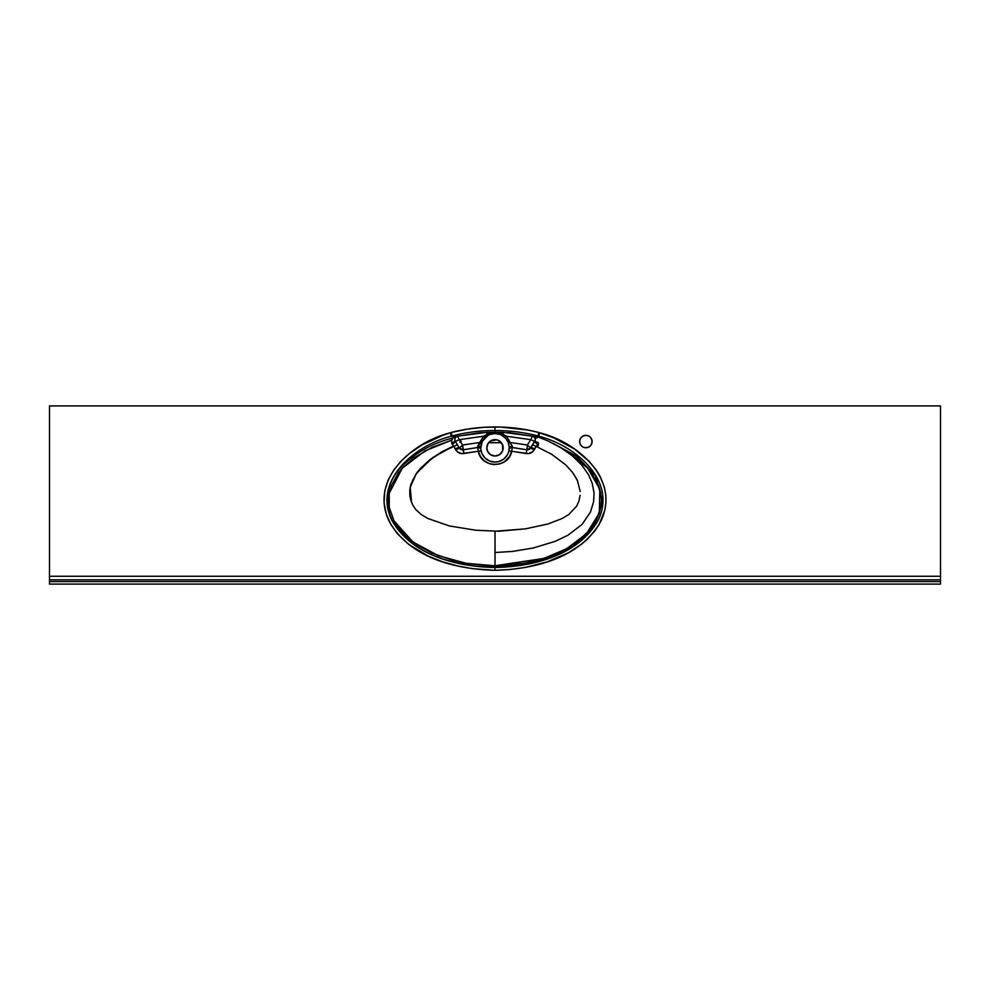 <?xml version="1.0" encoding="UTF-8"?>
<svg xmlns="http://www.w3.org/2000/svg" width="990" height="990" viewBox="0 0 990 990"><rect width="100%" height="100%" fill="white"/><g stroke="black" fill="none" stroke-linecap="round" stroke-linejoin="round"><path stroke-width="1.49" d="M581.452 437.159A6.237 6.237 0 0 0 581.068 437.568L583.494 435.773L587.095 435.427L589.842 436.714L591.847 439.733L591.847 443.347L590.288 445.946L587.689 447.505L584.075 447.505A6.237 6.237 0 0 0 585.882 447.777A6.237 6.237 0 0 1 579.645 441.54A6.237 6.237 0 0 1 585.882 435.303A6.237 6.237 0 0 0 582.962 436.021M579.905 439.77A6.237 6.237 0 0 0 579.905 443.31L579.769 440.327L581.056 437.58A6.237 6.237 0 0 0 580.722 438.038M580.672 438.112A6.237 6.237 0 0 0 579.93 439.696M579.93 443.384A6.237 6.237 0 0 0 580.672 444.98L579.917 443.347M580.722 445.042A6.237 6.237 0 0 0 581.439 445.921M581.501 445.983A6.237 6.237 0 0 0 581.922 446.366L580.388 444.485M582.962 447.047A6.237 6.237 0 0 0 583.481 447.294L581.922 446.366M503.044 446.218A8.192 8.192 0 0 0 501.41 442.716L498.156 440.253L502.574 444.683L502.574 450.957L499.554 454.633L495 456.019A8.192 8.192 0 0 1 486.808 447.814A8.192 8.192 0 0 1 495 439.622L490.99 440.674L488.59 442.716A8.192 8.192 0 0 0 486.956 446.218L488.181 443.26L491.102 440.6M486.956 449.411A8.192 8.192 0 0 0 493.404 455.858L490.446 454.633L488.181 452.368L486.956 449.411L486.956 446.218M494.629 439.622L495 439.622A8.192 8.192 0 0 1 503.192 447.814A8.192 8.192 0 0 1 495 456.019L499.356 454.757L502.388 451.378L503.143 446.911L501.41 442.716L488.714 442.555L487.934 443.656L486.808 448.049L487.612 451.378L490.644 454.757L495 456.019L493.404 455.858M489.481 441.763L490.186 441.181L489.481 441.763M490.582 440.909L496.695 439.795M480.831 449.386L481.982 453.618L485.1 458.073L489.666 461.031L495 462.07A14.256 14.256 0 0 1 480.756 448.321L480.868 449.683A2.846 2.834 171.7 0 0 477.774 447.48L463.122 449.769L477.774 447.48L477.811 445.896L483.392 436.256L459.249 439.659L462.59 445.017L480.088 442.456L462.59 445.017L463.122 449.769L477.774 447.48L483.392 436.256L488.367 433.905L495 433.001L501.559 433.892L506.608 436.256L530.751 439.659L527.41 445.017L509.912 442.456L506.608 436.256L530.751 439.659L527.41 445.017L509.912 442.456L512.189 445.896L512.226 447.517L526.903 449.819L512.226 447.48L526.878 449.769L527.41 445.017L530.578 448.099L531.11 447.245L530.603 448.136L534.649 441.416L530.751 439.659L532.459 436.206L537.929 435.946C523.859 432.308 509.541 430.502 495 430.526L495 432.16L479.42 432.803L457.541 436.206L452.071 435.946C466.142 432.308 480.459 430.502 495 430.526L495 432.16L510.58 432.803L532.459 436.206L503.205 432.308L503.13 434.35L503.205 432.308L495 432.16L495 433.001L495 432.16L486.795 432.308L486.87 434.35L486.795 432.308L457.541 436.206L459.249 439.659L455.351 441.416L459.397 448.136L458.89 447.245L459.422 448.099L462.59 445.017L459.249 439.659L483.392 436.256L489.506 433.632L490.137 434.412A14.256 14.256 0 0 0 488.132 435.315L482.303 441.33L480.756 448.321A2.846 2.079 -2.1 0 0 477.7 446.354A2.846 2.079 177.9 0 1 480.756 448.321L480.893 449.881A2.846 2.834 -8.3 0 0 477.774 447.48L478.306 451.267L461.538 453.618L457.256 451.688L453.804 446.403L443.285 451.415L433.397 457.516L424.277 464.867L416.357 473.876L412.62 480.36L410.268 487.662L410.504 499.084L412.446 504.479L415.565 509.318L421.22 514.503L427.779 518.463L449.46 525.962L475.856 530.244L498.836 531.246L525.542 528.833L547.915 524.007L562.221 518.463L568.78 514.503L576.65 506.162L578.977 500.94L580.115 495.297M490.137 434.412L489.506 433.632L495 433.001L503.13 434.35L506.608 436.256L512.3 446.354A2.846 2.079 2.1 0 0 509.244 448.321A14.256 14.256 0 0 1 495 462.07L499.047 461.489L503.873 458.976L507.4 454.843L508.885 451.032L509.231 446.898L508.328 442.74L506.014 438.756L501.868 435.315A14.256 14.256 0 0 0 499.863 434.412L495 433.558L490.137 434.412A14.256 14.256 0 0 0 488.132 435.315A2.846 0.804 57.7 0 1 486.87 434.35A2.846 0.804 -122.3 0 0 488.132 435.315A14.256 14.256 0 0 0 485.038 437.63L483.392 436.256L485.038 437.63A14.256 14.256 0 0 0 481.672 442.74L480.088 442.456L481.672 442.74A14.256 14.256 0 0 0 480.756 448.321M940.5 405.9L49.5 405.9L49.5 576.254L940.5 576.254L940.5 405.9L49.5 405.9L49.5 576.254L940.5 576.254L940.5 405.9M580.189 491.473L577.38 480.36L572.628 472.49L565.723 464.867L551.739 454.323L536.196 446.416L532.731 451.7L528.45 453.63L511.694 451.267L512.226 447.517L526.903 449.819L530.578 448.099A3.564 3.514 148.5 0 1 526.878 449.769A3.564 3.514 -31.5 0 0 530.591 448.111A3.564 3.453 176.4 0 1 526.89 449.67L530.578 448.099L527.41 445.017L526.878 449.769L529.526 449.324L535.083 440.562C534.971 436.466 536.073 434.981 538.387 436.095L538.845 432.506L537.929 435.946L532.471 436.206A3.564 3.502 86 0 1 535.083 440.562A3.564 3.502 -94 0 0 532.471 436.206L532.459 436.206A3.564 3.465 89.8 0 1 534.909 440.971A3.564 3.465 -90.2 0 0 532.459 436.206L530.751 439.659L534.649 441.416L535.516 438.818L535.07 436.491L537.929 435.946C523.859 432.308 509.541 430.502 495 430.526L495 426.975C509.85 426.938 524.465 428.781 538.845 432.506L539.773 432.816C576.96 441.874 621.002 479.222 600.918 521.099C580.326 558.273 533.981 569.262 495.037 570.314L472.242 568.631L457.343 565.909L442.691 561.837L428.41 556.194L408.697 544.389L397.584 533.907L390.889 524.514L386.224 514.008L384.071 502.734L384.714 491.226L388.055 480.212L393.649 470.151L400.938 461.229L409.439 453.519L422.087 444.931L442.938 435.254L451.155 432.506L467.429 429.103L483.912 427.309L500.556 427.061L528.017 430.056L538.845 432.506L554.19 438.063L574.398 449.002L589.05 461.229L596.339 470.139L600.287 476.697L604.445 487.464L605.818 495.025L605.929 502.697L604.803 510.246L599.123 524.477L594.854 530.9L587.157 539.402L581.328 544.364L568.458 552.729L547.359 561.813L525.294 567.418L510.283 569.498L495.037 570.314C456.068 569.275 409.724 558.298 389.095 521.136C368.973 479.247 413.028 441.874 450.227 432.816L451.155 432.506C465.535 428.781 480.15 426.938 495 426.975L495 430.526C480.459 430.502 466.142 432.308 452.071 435.946L454.93 436.491L454.917 440.562A3.564 3.502 -86 0 1 457.529 436.206L452.071 435.946L451.155 432.506L451.613 436.095C453.927 434.981 455.029 436.466 454.917 440.562L455.351 441.416L459.249 439.659L457.541 436.206C455.375 436.998 454.558 438.582 455.091 440.971A3.564 3.465 -89.8 0 1 457.541 436.206L457.529 436.206A3.564 3.502 94 0 0 454.917 440.562A4.282 1.634 -18.5 0 1 451.626 443.062C451.564 439.795 452.442 437.691 454.286 436.751L451.267 436.219L450.289 432.791L451.267 436.219C414.513 445.314 372.302 481.165 391.966 520.505C411.667 555.328 456.761 566.837 495 567.493L495.037 570.314L495 567.493C533.437 566.837 578.977 555.167 598.356 519.849C617.228 480.571 575.227 445.351 538.733 436.219L535.714 436.751L536.976 437.939M538.374 443.062L538.127 443.656A4.282 1.312 25.8 0 1 534.909 440.971A4.282 1.312 -154.2 0 0 538.127 443.656L537.706 444.287A4.282 0.941 33.5 0 1 534.649 441.416A4.282 0.941 -146.5 0 0 537.706 444.287L536.196 446.416L532.608 444.745L536.196 446.403L534.736 448.953L531.11 447.245L534.736 448.953L534.229 449.844L530.603 448.136L534.229 449.844C532.298 452.814 529.576 454.039 526.074 453.519L526.903 449.819L526.074 453.519L511.694 451.267L509.504 456.576L504.516 461.724L499.282 464.062L493.565 464.558L489.332 463.654L484.32 460.87L480.496 456.576L478.306 451.267L463.926 453.519L462.59 445.017L459.422 448.099L463.11 449.67A3.564 3.453 -176.4 0 1 459.422 448.099L459.41 448.111A3.564 3.514 31.5 0 0 463.122 449.769A3.564 3.514 -148.5 0 1 459.41 448.111L462.553 449.893L477.774 447.517A2.846 2.834 171.5 0 1 480.868 449.769M523.178 529.044L494.988 531.246L495.062 552.507L512.375 551.442L533.313 547.99L555.081 541.382L568 535.206L582.132 524.329L590.448 512.102L593.604 501.757L594.05 492.946L592.168 483.108L588.567 474.816L581.86 465.189L572.591 456.081L561.949 448.396L548.621 441.231L538.201 437.011L537.075 437.803M537.879 442.258L538.548 444.139L537.731 447.109M573.792 474.222L577.64 481.078M536.419 446.069L538.115 446.787L536.419 446.069M552.42 443.062L576.477 456.031L595.485 475.745L602.811 501.942L593.542 527.521L573.507 546.195L548.881 558.236L522.299 564.993L495 567.233L495 548.274L495 565.76L523.834 563.298L537.966 560.179L551.702 555.675L564.783 549.697L577.034 541.976L590.139 529.601L596.153 520.591L599.061 513.934L600.843 506.93L601.388 499.678L600.621 492.5L598.628 485.521L591.587 472.861L586.934 467.354L576.056 457.838L568.483 452.851L587.676 468.159L599.829 489.184L599.321 513.179L586.377 533.82L566.701 548.658L543.956 558.409L495 565.76L487.761 565.612L466.315 563.322L452.232 560.229L431.838 552.965L418.213 545.601L407.496 537.533L399.948 529.712L393.909 520.703L389.169 507.041L388.612 499.789L389.355 492.599L391.347 485.607L398.376 472.923L403.017 467.404L413.907 457.863L432.593 447.096L451.7 440.166L424.957 450.896L402.249 468.245L389.243 493.23L389.231 507.363L393.933 520.752L412.929 541.951L438.273 555.662L466.191 563.31L495 565.76L495 567.233C457.194 566.602 412.966 555.848 392.349 520.814C383.476 500.754 386.607 482.613 401.73 466.364C416.023 452.356 432.976 442.926 452.591 438.075L452.764 438.706L452.591 438.075M493.849 455.932L490.644 454.757L487.612 451.378L486.808 448.049L487.934 443.656L488.59 442.716L501.41 442.716M453.643 446.032L441.639 451.923L430.242 459.422L420.465 468.32L416.505 473.22L410.9 484.283L409.761 490.174L409.91 496.262L411.63 502.635M453.581 446.069L432.939 457.43L416.505 473.22L410.157 487.328L411.617 502.635M498.156 440.253L495.371 439.622M508.91 450.945L511.694 451.267L508.91 450.933L509.132 449.695A2.846 2.834 8.3 0 1 512.226 447.48L512.226 447.517A2.846 2.834 8.5 0 0 509.132 449.769M497.252 439.931L498.898 440.6M496.596 455.858A8.192 8.192 0 0 0 503.192 447.814M497.265 455.697L500.284 454.076L502.388 451.378M502.809 450.314L503.143 446.911L502.066 443.656M459.867 442.221L461.167 441.119M490.186 441.181L490.99 440.674M538.065 442.938A4.282 1.634 18.5 0 1 535.083 440.562A4.282 1.634 -161.5 0 0 538.015 442.914M538.387 436.095L539.711 432.791L538.387 436.095M463.926 453.519C460.412 454.026 457.689 452.814 455.771 449.844L459.397 448.136L463.097 449.819L463.926 453.519M459.397 448.136L455.771 449.844L455.264 448.953L458.89 447.245L459.397 448.136M451.873 443.656L451.626 443.062A4.282 1.634 161.5 0 0 454.917 440.562L455.091 440.971A4.282 1.312 -25.8 0 1 451.873 443.656A4.282 1.312 154.2 0 0 455.091 440.971L455.351 441.416A4.282 0.941 -33.5 0 1 452.294 444.287L451.873 443.656M455.264 448.953L453.804 446.403L457.392 444.745L458.89 447.245L455.264 448.953M453.791 446.391L452.294 444.287A4.282 0.941 146.5 0 0 455.351 441.416L457.392 444.745L453.791 446.391M497.463 433.781L495 433.001L492.537 433.769M500.495 433.632L499.863 434.412L500.495 433.632M481.091 450.933L478.306 451.267L477.774 447.517A2.846 2.834 -8.5 0 1 480.893 449.906L481.091 450.945L478.306 451.267C481.177 468.641 508.823 468.641 511.694 451.267L512.226 447.517A2.846 2.834 -171.5 0 0 509.108 449.906A2.846 2.834 -171.7 0 1 512.226 447.48L512.3 446.354A2.846 2.079 -177.9 0 0 509.244 448.321L509.108 449.881L509.244 448.321A14.256 14.256 0 0 0 508.328 442.74L509.912 442.456L508.328 442.74A14.256 14.256 0 0 0 504.962 437.63L506.608 436.256L504.962 437.63A14.256 14.256 0 0 0 501.868 435.315A2.846 0.804 122.3 0 0 503.13 434.35A2.846 0.804 -57.7 0 1 501.868 435.315A14.256 14.256 0 0 0 499.863 434.412M940.5 584.1L49.5 584.1L49.5 576.254L49.5 579.818L940.5 579.818L940.5 576.254L940.5 579.818L49.5 579.818L49.5 584.1L940.5 584.1L940.5 579.855L940.5 581.6L49.5 581.6L940.5 581.6L940.5 584.1M539.773 432.816L538.733 436.219L539.773 432.816M586.476 435.328A6.237 6.237 0 0 0 585.882 435.303A6.237 6.237 0 0 1 592.119 441.54A6.237 6.237 0 0 1 585.882 447.777A6.237 6.237 0 0 0 587.095 447.653M587.107 447.653A6.237 6.237 0 0 0 588.246 447.307M591.376 444.485L591.067 445.005A6.237 6.237 0 0 0 591.834 443.384M591.859 443.31A6.237 6.237 0 0 0 591.859 439.77M591.834 439.696A6.237 6.237 0 0 0 591.092 438.112M591.042 438.038A6.237 6.237 0 0 0 590.312 437.159M589.347 436.355L588.827 436.046A6.237 6.237 0 0 0 587.12 435.427"/></g></svg>
